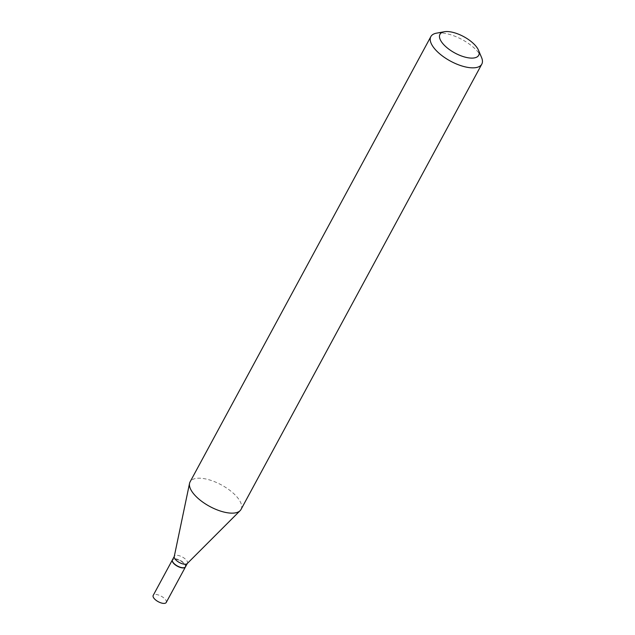 <?xml version="1.0" encoding="UTF-8"?>
<svg xmlns="http://www.w3.org/2000/svg" width="635" height="635" viewBox="0 0 635 635"><rect width="100%" height="100%" fill="white"/><g stroke="black" fill="none" stroke-linecap="round" stroke-linejoin="round"><path stroke-width="0.48" stroke-dasharray="3.17 2.38" d="M166.243 602.456A7.414 3.135 28.4 0 0 163.973 598.051A7.414 3.135 28.4 0 0 157.02 594.614A7.414 3.135 28.4 0 0 153.202 595.408M185.46 566.904A7.414 3.135 28.4 0 0 183.063 562.515A7.414 3.135 28.4 0 0 176.189 559.149A7.414 3.135 28.4 0 0 172.426 559.856M185.515 566.809A7.414 3.135 28.4 0 0 183.253 562.404A7.414 3.135 28.4 0 0 176.292 558.967A7.414 3.135 28.4 0 0 172.474 559.76M187.174 563.618A7.414 3.135 28.4 0 0 187.412 563.301A7.414 3.135 28.4 0 0 185.15 558.895A7.414 3.135 28.4 0 0 178.189 555.458A7.414 3.135 28.4 0 0 174.371 556.252A7.414 3.135 28.4 0 0 174.236 556.625M183.936 567.714A7.183 3.032 28.4 0 0 184.039 563.594A7.183 3.032 28.4 0 0 176.276 559.284A7.183 3.032 28.4 0 0 172.585 561.57M481.576 57.531A28.956 12.24 28.4 0 0 445.77 33.504A28.956 12.24 28.4 0 0 436.507 33.163M241.03 509.445A28.956 12.24 28.4 0 0 232.18 492.228A28.956 12.24 28.4 0 0 204.994 478.806A28.956 12.24 28.4 0 0 190.079 481.894"/><path stroke-width="0.95" d="M172.426 559.856A7.414 3.135 28.4 0 0 172.371 559.943L153.202 595.408A7.414 3.135 28.4 0 0 155.464 599.813A7.414 3.135 28.4 0 0 162.425 603.25A7.414 3.135 28.4 0 0 166.243 602.456L185.412 566.999A7.414 3.135 28.4 0 0 185.46 566.904M172.371 559.943A7.414 3.135 28.4 0 0 174.633 564.348A7.414 3.135 28.4 0 0 181.594 567.785A7.414 3.135 28.4 0 0 185.412 566.999M174.276 556.419L172.474 559.76A7.414 3.135 28.4 0 0 172.53 561.451A7.414 3.135 28.4 0 0 181.697 567.603A7.414 3.135 28.4 0 0 184.071 567.69A7.414 3.135 28.4 0 0 185.515 566.809L187.317 563.475M444.262 31.75L436.507 33.163A28.956 12.24 28.4 0 0 430.855 36.592L190.079 481.894A28.956 12.24 28.4 0 0 189.547 483.346L174.236 556.625A7.414 3.135 28.4 0 0 183.594 564.094A7.414 3.135 28.4 0 0 187.174 563.618L240.101 510.683A28.956 12.24 28.4 0 0 241.03 509.445L481.798 64.143A28.956 12.24 28.4 0 0 481.576 57.531L478.512 50.268A22.011 9.303 28.4 0 0 451.302 32.012A22.011 9.303 28.4 0 0 444.262 31.75A22.011 9.303 28.4 0 0 443.373 44.236A22.011 9.303 28.4 0 0 467.344 57.642A22.011 9.303 28.4 0 0 478.512 50.268M172.585 561.57A7.183 3.032 28.4 0 0 172.633 561.697A7.183 3.032 28.4 0 0 181.515 567.65A7.183 3.032 28.4 0 0 183.809 567.738A7.183 3.032 28.4 0 0 183.936 567.714M430.855 36.592A28.956 12.24 28.4 0 0 439.698 53.808A28.956 12.24 28.4 0 0 466.884 67.231A28.956 12.24 28.4 0 0 481.798 64.143M189.547 483.346A28.956 12.24 28.4 0 0 226.108 512.532A28.956 12.24 28.4 0 0 240.101 510.683"/></g></svg>
